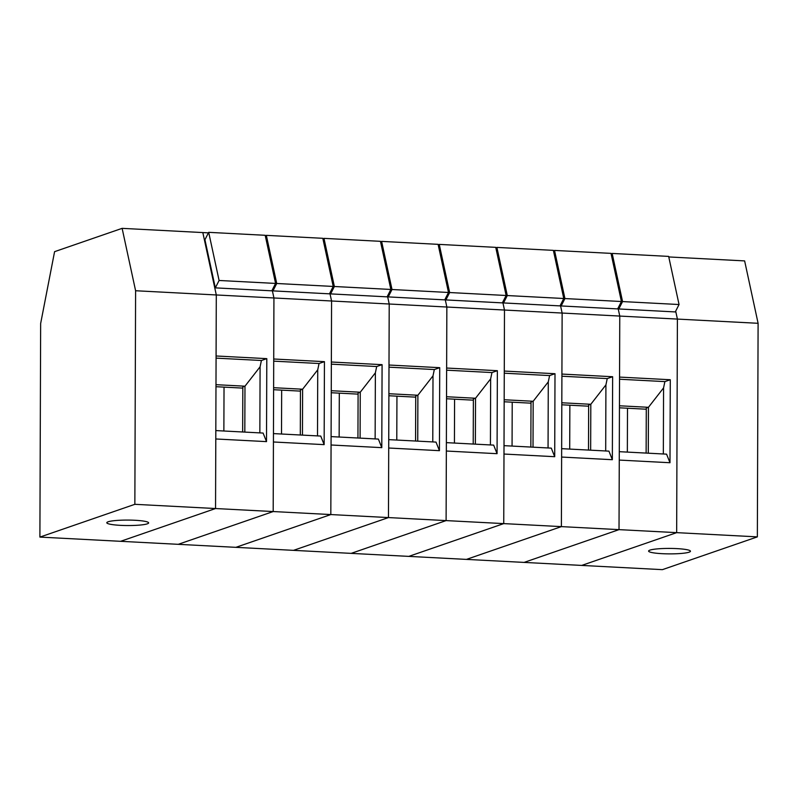 <?xml version="1.0" encoding="UTF-8"?>
<svg xmlns="http://www.w3.org/2000/svg" width="798" height="798" viewBox="0 0 798 798"><rect width="100%" height="100%" fill="white"/><g stroke="black" fill="none" stroke-linecap="round" stroke-linejoin="round"><path stroke-width="1.2" d="M122.124 228.348L54.583 251.669L40.648 323.519L39.9 537.094L134.852 504.316L135.6 290.741L122.124 228.348L208.428 232.866M39.9 537.094L120.598 541.313L215.55 508.535L216.298 294.961L202.822 232.577L204.926 242.303L205.495 242.333M619.298 451.678L666.569 454.152L669.991 462.73L619.268 460.077L619.019 529.633L676.664 532.645L581.702 565.423L524.067 562.41L619.019 529.633L524.067 562.41L466.431 559.398L561.383 526.62L466.431 559.398L408.785 556.386L503.747 523.608L408.785 556.386L351.15 553.373L446.102 520.595L351.15 553.373L293.514 550.351L388.466 517.573L293.514 550.351L235.869 547.338L330.821 514.56L235.869 547.338L178.233 544.326L273.185 511.548L178.233 544.326L120.598 541.313L215.55 508.535L134.852 504.316M214.772 285.265L214.193 285.235L216.298 294.961L135.6 290.741M120.388 525.343A20.928 2.733 -179.8 0 0 148.647 522.89A20.928 2.733 -179.8 0 0 131.461 520.136A20.928 2.733 -179.8 0 0 108.129 521.782A20.928 2.733 -179.8 0 0 106.802 522.74A20.928 2.733 -179.8 0 0 120.388 525.343M627.348 452.107L627.497 408.227M669.991 462.73L670.28 379.738L664.884 381.604L663.567 387.908L663.338 453.982M611.138 253.924L611.896 253.964M215.819 430.581L263.091 433.055L266.512 441.623L266.801 358.641L216.078 355.988L216.298 294.961L619.767 316.068L618.051 308.118L619.767 316.068L677.402 319.08L675.687 311.14L677.402 319.08L676.664 532.645L677.402 319.08L758.1 323.3L744.634 260.906L668.774 256.946M561.652 448.666L608.924 451.139L612.345 459.708L561.622 457.055L561.383 526.62L619.019 529.633L619.767 316.068L619.557 377.085L670.28 379.738M646.131 453.084L646.29 408.047L648.445 407.299L619.457 405.783M646.29 409.214L619.447 407.808M648.285 453.194L648.445 407.299L663.567 387.908M664.884 381.604L619.547 379.23M569.702 449.084L569.862 405.214M612.345 459.708L612.635 376.726L607.238 378.581L605.921 384.895L605.692 450.97M553.493 250.911L554.261 250.951M504.017 445.653L551.288 448.127L554.71 456.695L503.987 454.042L503.747 523.608L561.383 526.62L562.131 313.055L560.415 305.105L562.131 313.055L561.912 374.072L612.635 376.726M588.495 450.072L588.655 405.025L590.809 404.287L561.812 402.771M588.645 406.192L561.812 404.795M590.65 450.182L590.809 404.287L605.921 384.895M607.238 378.581L561.912 376.217M512.067 446.072L512.216 402.202M554.71 456.695L554.999 373.713L549.603 375.569L548.286 381.873L548.056 447.957M495.857 247.899L496.625 247.939M446.371 442.641L493.653 445.114L497.064 453.683L446.351 451.03L446.102 520.595L503.747 523.608L504.486 310.033L502.77 302.093L504.486 310.033L504.276 371.06L554.999 373.713M530.86 447.06L531.009 402.012L533.174 401.264L504.176 399.748M531.009 403.18L504.166 401.773M533.014 447.169L533.174 401.264L548.286 381.873M549.603 375.569L504.266 373.205M454.431 443.06L454.581 399.18M497.064 453.683L497.363 370.691L491.967 372.556L490.65 378.86L490.421 444.945M438.222 244.886L438.98 244.926M388.736 439.628L436.007 442.092L439.429 450.671L388.706 448.017L388.466 517.573L446.102 520.595L446.85 307.021L445.134 299.08L446.85 307.021L446.641 368.038L497.363 370.691M473.214 444.037L473.374 399L475.528 398.252L446.541 396.736M473.374 400.167L446.531 398.761M475.369 444.157L475.528 398.252L490.65 378.86M491.967 372.556L446.631 370.182M396.786 440.047L396.945 396.167M439.429 450.671L439.718 367.679L434.321 369.544L433.005 375.848L432.775 441.922M380.576 241.874L381.344 241.914M331.1 436.606L378.372 439.08L381.793 447.648L331.07 444.995L330.821 514.56L388.466 517.573L389.215 304.008L387.499 296.068L389.215 304.008L388.995 365.025L439.718 367.679M415.578 441.025L415.738 395.988L417.893 395.239L388.895 393.723M415.728 397.155L388.885 395.748M417.733 441.144L417.893 395.239L433.005 375.848M434.321 369.544L388.985 367.17M339.15 437.035L339.3 393.155M381.793 447.648L382.082 364.666L376.686 366.531L375.369 372.836L375.14 438.91M322.941 238.851L323.709 238.891M273.455 433.593L320.736 436.067L324.148 444.636L273.425 441.982L273.185 511.548L330.821 514.56L331.569 300.996L329.853 293.046L331.569 300.996L331.36 362.013L382.082 364.666M357.943 438.012L358.093 392.975L360.257 392.227L331.26 390.711M358.093 394.132L331.25 392.736M360.098 438.122L360.257 392.227L375.369 372.836M376.686 366.531L331.35 364.157M757.352 536.874L662.4 569.652L581.702 565.423L676.664 532.645L757.352 536.874L758.1 323.3M662.19 553.682A20.928 2.733 -179.8 0 0 690.46 551.219A20.928 2.733 -179.8 0 0 673.263 548.475A20.928 2.733 -179.8 0 0 649.931 550.121A20.928 2.733 -179.8 0 0 648.604 551.079A20.928 2.733 -179.8 0 0 662.19 553.682M612.166 253.435L622.56 301.574L618.799 308.966L675.288 311.928L679.048 304.527L668.654 256.397L612.166 253.435L611.368 255.011M622.56 301.574L679.048 304.527M618.45 307.34L618.799 308.966M281.514 434.012L281.664 390.142M324.148 444.636L324.437 361.654L319.05 363.509L317.734 369.813L317.504 435.898M265.305 235.839L266.063 235.879M266.512 441.623L215.789 438.97L215.55 508.535L273.185 511.548L273.933 297.973L272.218 290.033L273.933 297.973L273.724 359L324.437 361.654M300.297 435L300.457 389.953L302.612 389.215L273.614 387.698M300.457 391.12L273.614 389.713M302.452 435.11L302.612 389.215L317.734 369.813M319.05 363.509L273.714 361.145M223.869 431L224.029 387.13M266.801 358.641L261.405 360.496L260.088 366.801L259.859 432.885M212.078 272.786L211.5 272.756L207.62 254.781L208.198 254.811M242.662 431.987L242.821 386.94L244.976 386.192L215.979 384.676M242.811 388.107L215.969 386.701M244.816 432.097L244.976 386.192L260.088 366.801M261.405 360.496L216.068 358.132M554.53 250.422L564.924 298.562L561.164 305.953L617.652 308.906L621.413 301.514L611.019 253.375L554.53 250.422L553.732 251.998M564.924 298.562L621.413 301.514M560.814 304.317L561.164 305.953M496.895 247.41L507.289 295.549L503.528 302.941L560.016 305.893L563.767 298.502L553.373 250.363L496.895 247.41L496.087 248.986M507.289 295.549L563.767 298.502M503.169 301.305L503.528 302.941M439.249 244.397L449.643 292.537L445.883 299.928L502.371 302.881L506.132 295.489L495.738 247.35L439.249 244.397L438.451 245.974M449.643 292.537L506.132 295.489M445.533 298.292L445.883 299.928M381.614 241.385L392.008 289.514L388.247 296.906L444.735 299.868L448.496 292.477L438.102 244.338L381.614 241.385L380.816 242.951M392.008 289.514L448.496 292.477M387.898 295.28L388.247 296.906M323.978 238.363L334.372 286.502L330.611 293.893L387.1 296.846L390.85 289.455L380.456 241.325L323.978 238.363L323.17 239.939M334.372 286.502L390.85 289.455M330.252 292.268L330.611 293.893M266.333 235.35L276.726 283.49L272.966 290.881L329.454 293.834L333.215 286.442L322.821 238.303L266.333 235.35L265.534 236.926M276.726 283.49L333.215 286.442M272.617 289.245L272.966 290.881M215.33 287.869L271.819 290.821L275.579 283.43L265.185 235.29L208.697 232.338L204.936 239.729L215.33 287.869L219.091 280.477L275.579 283.43M208.697 232.338L219.091 280.477"/></g></svg>
